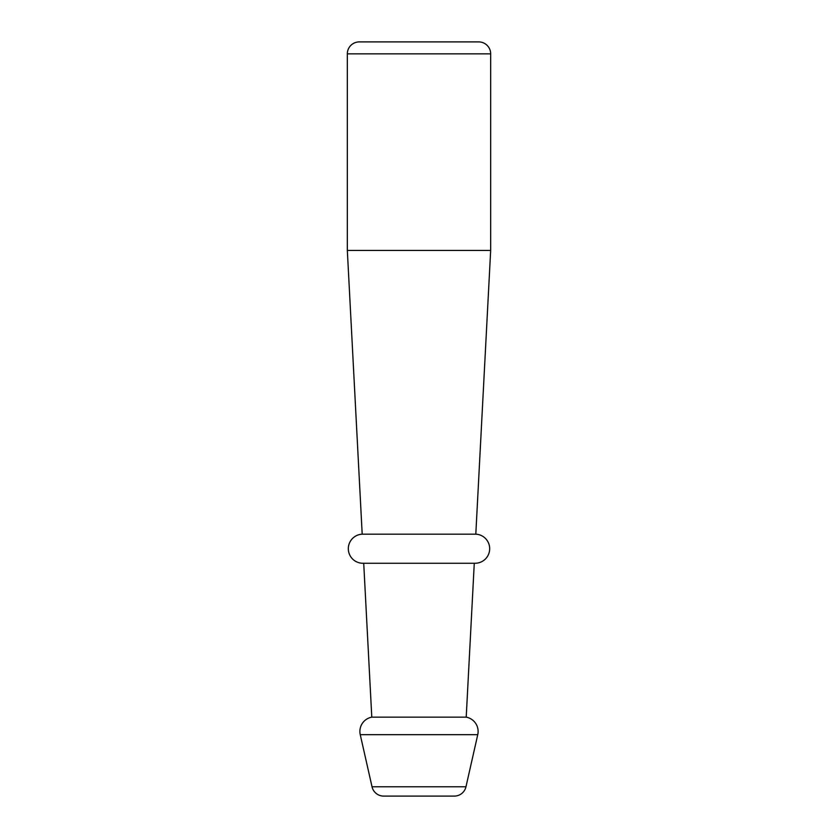 <?xml version="1.0" encoding="UTF-8"?>
<svg xmlns="http://www.w3.org/2000/svg" width="838" height="838" viewBox="0 0 838 838"><rect width="100%" height="100%" fill="white"/><g stroke="black" fill="none" stroke-linecap="round" stroke-linejoin="round"><path stroke-width="1.26" d="M383.699 796.1L454.301 796.1A11.962 11.962 0 0 0 465.97 786.777L372.03 786.777A11.962 11.962 0 0 0 383.699 796.1A11.962 11.962 0 0 1 372.03 786.777L465.97 786.777L477.754 734.675L360.246 734.675L372.03 786.777L360.246 734.675L477.754 734.675A14.55 14.55 0 0 0 466.211 717.15L371.789 717.15A14.55 14.55 0 0 0 360.246 734.675A14.55 14.55 0 0 1 371.789 717.15L466.211 717.15L474.277 563.262L466.211 717.15A14.55 14.55 0 0 1 477.754 734.675L465.97 786.777A11.962 11.962 0 0 1 454.301 796.1M478.708 41.9L359.293 41.9A11.962 11.962 0 0 0 347.33 53.862L490.67 53.862A11.962 11.962 0 0 0 478.708 41.9L359.293 41.9A11.962 11.962 0 0 0 347.33 53.862L347.33 250.436L362.194 534.173A14.55 14.55 0 0 0 348.325 549.016A14.55 14.55 0 0 0 362.812 563.262A14.55 14.55 0 0 1 348.325 549.016A14.55 14.55 0 0 1 362.194 534.173L475.806 534.173L362.194 534.173L347.33 250.436L490.67 250.436L347.33 250.436L347.33 53.862L490.67 53.862L490.67 250.436L490.67 53.862A11.962 11.962 0 0 0 478.708 41.9M363.723 563.262L371.789 717.15L363.723 563.262M475.188 563.262A14.55 14.55 0 0 0 489.675 549.016A14.55 14.55 0 0 0 475.806 534.173L490.67 250.436L475.806 534.173A14.55 14.55 0 0 1 489.675 549.016A14.55 14.55 0 0 1 475.188 563.262M405.487 796.1L448.351 796.1M362.875 563.262L475.125 563.262"/></g></svg>
